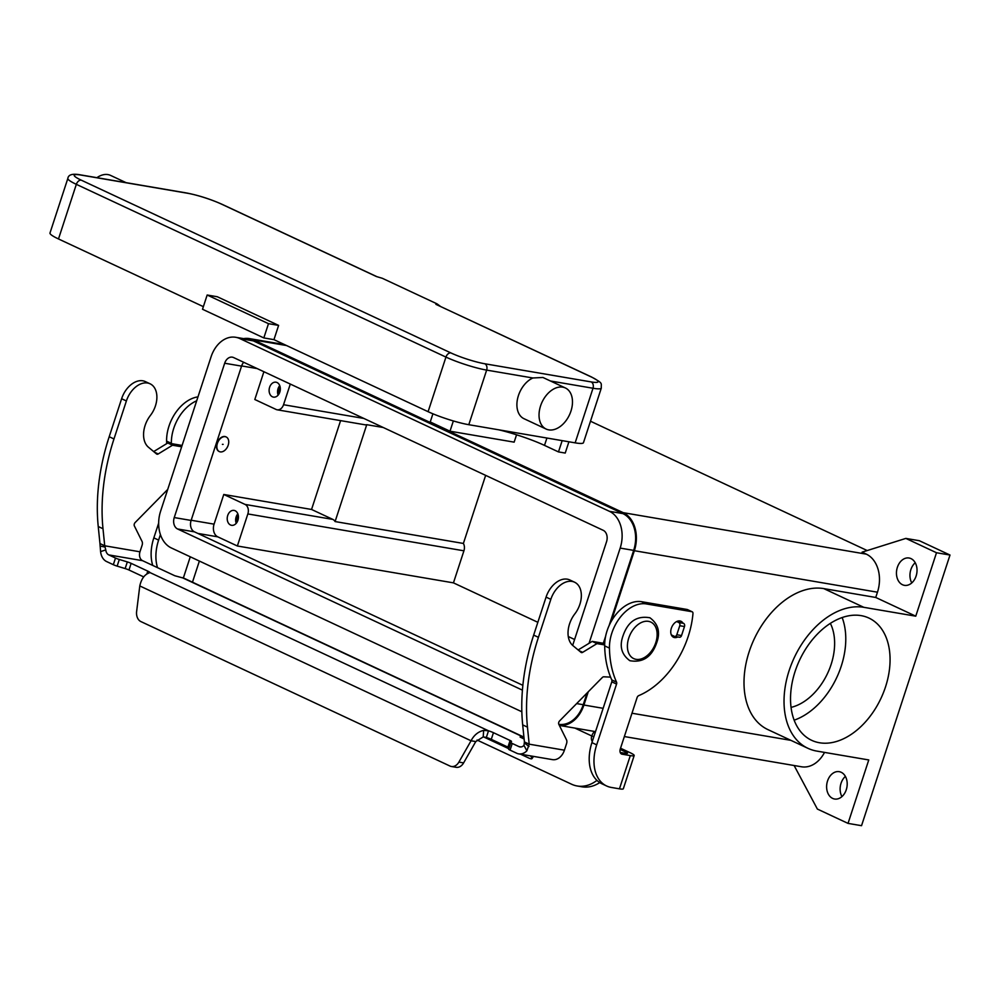 <?xml version="1.0" encoding="UTF-8"?>
<svg xmlns="http://www.w3.org/2000/svg" width="1000" height="1000" viewBox="0 0 1000 1000"><rect width="100%" height="100%" fill="white"/><g stroke="black" fill="none" stroke-linecap="round" stroke-linejoin="round"><path stroke-width="1.5" d="M81.263 180.162A25.2 3.388 -161.9 0 1 81.112 175.087L187.475 193.238A25.2 3.388 -161.9 0 1 221.388 204.075L376.475 276.562L382.312 278.288L436.812 303.762L435.9 304.337L591.575 377.013A5.038 3.362 115.1 0 0 591 376.825A25.2 3.388 -161.9 0 1 591.15 381.912L484.787 363.762A25.2 3.388 -161.9 0 1 450.875 352.912L81.263 180.162A5.038 3.362 115.1 0 0 78.425 181.15A5.038 3.362 115.1 0 0 76.338 184.338L445.95 357.088A5.038 3.362 -64.9 0 1 448.038 353.9A5.038 3.362 -64.9 0 1 450.875 352.912M126.112 182.662L110.588 175.413A22.688 15.113 115.1 0 0 96.912 177.688M540.562 405.925A22.688 15.113 115.1 0 0 546.15 429.062A22.688 15.113 115.1 0 0 570.95 411.112A22.688 15.113 115.1 0 0 565.363 387.962A22.688 15.113 115.1 0 0 540.562 405.925M546.15 429.062L524.012 418.713A22.688 15.113 -64.9 0 1 518.425 395.575A22.688 15.113 -64.9 0 1 532.863 377.987L542.9 377.463L565.363 387.962M278.612 325.4L268.488 323.675L207.162 295.012L217.288 296.75L278.612 325.4L273.95 339.65L263.825 337.925L268.488 323.675M263.825 337.925L202.512 309.262L207.162 295.012M273.95 339.65L428.1 411.688A30.25 4.062 18.1 0 0 468.8 424.7L575.15 442.85A30.25 4.062 18.1 0 0 583.462 442.7L601.312 388.088A30.25 4.062 18.1 0 1 593 388.25A5.038 3.7 -80.3 0 0 593.1 384.425A5.038 3.7 -80.3 0 0 591.15 381.912M81.112 175.087A5.038 3.7 -80.3 0 0 80.412 174.862C72.575 173.412 68.388 174.6 67.85 178.4L50 233A30.25 4.062 18.1 0 0 58.487 238.95L203.363 306.65M498.837 429.825A40.325 5.412 -161.9 0 1 517.325 435.037A40.325 5.412 -161.9 0 1 544.5 445.387L558.475 451.912L565.225 453.062L568.913 441.788M791.075 707.375A52.375 34.888 115.1 0 0 831.1 664.488A52.375 34.888 115.1 0 0 830.337 623.35M885.512 686.912A67.5 44.962 -64.9 0 1 811.725 740.35A67.5 44.962 -64.9 0 1 795.088 671.475A67.5 44.962 -64.9 0 1 868.888 618.05A67.5 44.962 -64.9 0 1 885.512 686.912M794.175 720.175A67.5 44.962 115.1 0 0 841.225 666.213A67.5 44.962 115.1 0 0 842.15 617.525M279.75 385.637A7.562 5.55 -80.3 0 0 278.05 388.713A7.562 5.55 -80.3 0 0 278.137 395.125M279.825 392.05A7.562 5.55 99.7 0 1 273.45 397.113A7.562 5.55 99.7 0 1 269.613 387.275A7.562 5.55 99.7 0 1 275.988 382.2A7.562 5.55 99.7 0 1 279.825 392.05M280.125 386.912A6.2 4.55 -80.3 0 0 278.975 389.137A6.2 4.55 -80.3 0 0 278.913 394.05M237.85 513.837A7.562 5.55 -80.3 0 0 236.15 516.912A7.562 5.55 -80.3 0 0 236.225 523.325M237.925 520.25A7.562 5.55 99.7 0 1 231.55 525.312A7.562 5.55 99.7 0 1 227.712 515.475A7.562 5.55 99.7 0 1 234.088 510.412A7.562 5.55 99.7 0 1 237.925 520.25M238.225 515.112A6.2 4.55 -80.3 0 0 237.062 517.35A6.2 4.55 -80.3 0 0 237.013 522.25M223.125 444.35L222.413 444.363L223.125 444.35M217.387 443.363A8.062 5.375 115.1 0 0 219.375 451.6A8.062 5.375 115.1 0 0 228.188 445.213A8.062 5.375 115.1 0 0 226.2 436.975A8.062 5.375 115.1 0 0 217.387 443.363M226.025 436.912A8.062 5.375 115.1 0 0 225.863 436.825A8.062 5.375 115.1 0 0 217.037 443.212A8.062 5.375 115.1 0 0 219.025 451.438A8.062 5.375 115.1 0 0 219.2 451.512M916.112 576.05A13.863 10.175 99.7 0 1 904.412 585.337A13.863 10.175 99.7 0 1 897.375 567.3A13.863 10.175 99.7 0 1 909.075 558.013A13.863 10.175 99.7 0 1 916.112 576.05M915.225 562.725A13.863 10.175 -80.3 0 0 910.875 569.6A13.863 10.175 -80.3 0 0 911.775 582.925M846.275 789.725A13.863 10.175 99.7 0 1 834.575 799.013A13.863 10.175 99.7 0 1 827.537 780.962A13.863 10.175 99.7 0 1 839.237 771.675A13.863 10.175 99.7 0 1 846.275 789.725M845.387 776.4A13.863 10.175 -80.3 0 0 841.038 783.275A13.863 10.175 -80.3 0 0 841.938 796.6M682.862 623.025A8.825 5.875 115.1 0 0 680.987 621.263A8.825 5.875 115.1 0 0 679.963 620.95A8.825 5.875 115.1 0 0 671.612 627.5A8.825 5.875 115.1 0 0 673.512 637.25A8.825 5.875 115.1 0 0 674.538 637.562A8.825 5.875 115.1 0 0 677.825 636.962M171.375 443.625A100.825 67.15 -64.9 0 1 171.363 443.35A35.288 23.5 -64.9 0 1 196.688 400.8M166.675 443.663A100.825 67.15 -64.9 0 1 166.6 441.125A35.288 23.5 -64.9 0 1 197.975 396.875M157.537 567.675A40.325 26.862 -64.9 0 1 158.613 540.1L160.413 534.575M152.762 565.45A40.325 26.862 -64.9 0 1 153.837 537.863L158.663 523.125M596.938 780.375A40.325 29.588 -80.3 0 1 577.225 785.987A40.325 29.588 -80.3 0 1 571.587 784.225L477.05 740.037M620.237 752.463L625.538 753.363A7.062 0.95 18.1 0 0 627.475 753.325A7.062 0.95 18.1 0 0 625.5 751.938L620.163 749.45M592.312 741.425A5.038 3.7 99.7 0 1 591.712 736.15L591.775 735.975A7.562 5.038 -64.9 0 1 594.6 731.462M606.625 785.987A40.325 26.862 -64.9 0 1 596.688 744.85L591.925 742.613A40.325 26.862 -64.9 0 0 601.862 783.763L606.625 785.987A40.325 26.862 -64.9 0 0 611.287 787.438L619.45 788.838A14.112 1.9 18.1 0 0 623.325 788.763L634.188 755.525A14.112 1.9 -161.9 0 0 630.225 752.75L620.538 748.225M577.225 785.987L581.95 786.8A40.325 29.588 -80.3 0 0 599.725 782.588M596.688 744.85L616.562 684.062A2.525 1.675 115.1 0 0 616.55 682.15A100.825 67.15 -64.9 0 1 609.45 648.1A35.288 23.5 -64.9 0 1 646.312 603.925L691.9 611.7A2.525 1.675 -64.9 0 1 692.188 611.788A2.525 1.675 -64.9 0 1 692.962 613.6A75.612 50.362 -64.9 0 1 638.737 695.625A2.525 1.675 115.1 0 0 637.087 697.6L620.325 748.875A5.038 3.362 115.1 0 0 621.562 754.025A5.038 3.362 115.1 0 0 622.15 754.2L630.312 755.6A14.112 1.9 -161.9 0 0 634.188 755.525M591.925 742.613L611.788 681.838A2.525 1.675 115.1 0 0 611.775 679.912A100.825 67.15 -64.9 0 1 604.675 645.875A35.288 23.5 -64.9 0 1 641.55 601.7L687.125 609.475A2.525 1.675 -64.9 0 1 687.412 609.562A2.525 1.675 -64.9 0 1 687.675 609.725M875.738 597.463L915.763 616.175L863.8 607.312A76.325 50.838 115.1 0 0 791.513 664.013A76.325 50.838 115.1 0 0 807.987 748.337L767.962 729.625A76.325 50.838 -64.9 0 1 751.488 645.3A76.325 50.838 -64.9 0 1 823.775 588.6L875.738 597.463L877.463 592.2A30.25 22.188 99.7 0 0 866.325 554.15L862.075 552.163L905.837 538.413L919.338 540.712L950 555.037L861.538 825.688L848.037 823.388L817.375 809.062L794.112 765.512M905.837 538.413L936.5 552.737L915.763 616.175M950 555.037L936.5 552.737M590.487 421.225L867.2 550.55M243.625 338.638A30.25 22.188 99.7 0 1 249.4 338.6A30.25 22.188 99.7 0 1 253.625 339.925L623.237 512.675A30.25 22.188 99.7 0 1 634.362 550.712L611.287 621.3M432.912 413.8L430.238 421.962L450 431.2L514.15 442.15L516.55 434.787M588.25 691.8L583.925 705.025A30.25 22.188 99.7 0 1 559.375 725.425L595.513 731.625M604.9 640.85L604.062 643.413M589.05 643.3L620.175 548.088A29.238 21.45 -80.3 0 0 609.412 511.312L239.812 338.562A29.238 21.45 -80.3 0 0 235.725 337.287L249.237 339.588A29.238 21.45 99.7 0 1 253.312 340.875L622.925 513.612A29.238 21.45 99.7 0 1 633.675 550.388L609.075 625.662M605.625 636.237L603.325 643.275M587.075 693L583.237 704.712A29.238 21.45 99.7 0 1 558.837 724.338A2.525 1.675 -64.9 0 1 559.612 720.9L602.325 677.487A2.525 1.675 -64.9 0 1 603.787 676.8L610.575 677.113M824.538 752.4A30.25 22.188 99.7 0 1 801.488 766.775L624.35 736.55M485.65 475.363L463.387 543.45A7.562 5.55 99.7 0 1 463.925 550.812L453.45 582.863L537.837 622.3M568.288 636.538L574.6 639.487M235.725 337.287A29.238 21.45 -80.3 0 0 211.05 356.875L160.613 511.188A29.238 21.45 -80.3 0 0 171.363 547.962L521.85 711.775M522.425 690.15L177.575 528.975A9.075 6.662 99.7 0 1 174.237 517.562L224.675 363.237A9.075 6.662 99.7 0 1 232.338 357.163A9.075 6.662 99.7 0 1 233.6 357.562L603.212 530.312A9.075 6.662 99.7 0 1 606.55 541.725L572.663 645.4M243.725 362.287A9.075 6.662 -80.3 0 0 241.562 366.125L191.112 520.438A9.075 6.662 -80.3 0 0 194.462 531.85L522.863 685.337M453.45 582.863L237.362 545.988L217.775 536.838A10.088 7.4 99.7 0 1 214.075 524.15L223.775 494.475L245.062 504.425A7.562 5.55 99.7 0 1 247.85 513.938L237.362 545.988M263.9 371.712L254.812 399.513L276.1 409.462A7.562 5.55 -80.3 0 0 277.162 409.8A7.562 5.55 -80.3 0 0 283.538 404.725L290.3 384.062M277.162 409.8L364.938 424.775A7.562 5.55 -80.3 0 0 366.75 424.688L383.237 427.5M223.775 494.475L311.55 509.462L340.588 420.625M463.387 543.45L335.087 521.562A7.562 5.55 -80.3 0 0 332.85 519.412L311.55 509.462M366.75 424.688L335.087 521.562M807.987 748.337A76.325 50.838 115.1 0 0 816.8 751.087L868.763 759.95L848.037 823.388M450 431.2L453.35 420.95M562.163 440.637L558.475 451.912M524.412 741.938L522.688 724.9A176.438 117.513 -64.9 0 1 533.663 635.1L546.075 597.112A21.675 14.438 -64.9 0 1 551.125 587.537A21.675 14.438 -64.9 0 1 569.775 579.95L574.538 582.188A21.675 14.438 115.1 0 0 555.887 589.775A21.675 14.438 115.1 0 0 550.837 599.338L538.425 637.325A176.438 117.513 115.1 0 0 527.463 727.125L529.188 744.175L526.875 750.825A14.112 10.362 99.7 0 1 518.737 753.875A14.112 10.362 99.7 0 1 516.775 753.263L510.075 750.125A5.038 0.675 -161.9 0 1 508.663 749.137A5.038 0.675 -161.9 0 1 508.663 749.112L510.825 742.513A5.038 0.675 18.1 0 0 512.25 743.475L518.95 746.612A7.062 5.175 -80.3 0 0 519.925 746.925A7.062 5.175 -80.3 0 0 523.987 745.387L524.412 741.938L529.188 744.175L564.412 750.188L566.538 743.688A5.038 3.362 115.1 0 0 566.475 739.75L558.8 724.287M150.087 383.8L145.312 381.575A21.675 14.438 115.1 0 0 126.662 389.162A21.675 14.438 115.1 0 0 121.625 398.738L109.2 436.725A176.438 117.513 115.1 0 0 98.238 526.512L99.963 543.562L104.725 545.788L103 528.75A176.438 117.513 -64.9 0 1 113.975 438.95L126.388 400.962A21.675 14.438 -64.9 0 1 131.438 391.388A21.675 14.438 -64.9 0 1 150.087 383.8A21.675 14.438 -64.9 0 1 150.375 415.487A22.688 15.113 115.1 0 0 148.475 447.25L156.562 453.975A2.525 1.675 115.1 0 0 156.812 454.125A2.525 1.675 115.1 0 0 158.2 453.963L172.512 445.225L181.663 446.788M509.1 747.775A5.038 0.675 18.1 0 0 507.925 747.125L491.275 739.338A7.562 1.013 18.1 0 0 486.337 737.45L483.212 736.912L475.775 741.575L463.612 762.9A10.088 7.4 99.7 0 1 456.138 767.3L451.413 766.5A10.088 7.4 -80.3 0 0 458.888 762.1L471.05 740.775C473.975 735.15 478.188 731.688 483.65 730.375L488.512 730.8A7.562 1.013 -161.9 0 1 493.45 732.688L510.1 740.475A5.038 0.675 -161.9 0 1 511.512 741.462A5.038 0.675 -161.9 0 1 511.512 741.488L510.838 742.463A5.038 0.675 18.1 0 0 510.825 742.487L508.663 749.137M167.725 489.425L135.162 522.525A2.525 1.675 115.1 0 0 134.35 525.9L142.025 541.375A5.038 3.362 -64.9 0 1 142.088 545.312L139.963 551.8L104.725 545.788L105.775 549.925L100.588 551.587A14.112 10.362 99.7 0 0 106.625 561.562L113.325 564.7A5.038 0.675 18.1 0 0 117.137 566.125L125.15 568.575A5.038 0.675 -161.9 0 1 128.975 570L143.713 576.9M523.925 737.1L184.112 578.288L174.812 575.75L142.562 560.675A7.062 5.175 99.7 0 1 139.963 551.8M182.1 445.45L167.75 443L153.688 451.575M146.862 573.987L147.8 571.138A7.562 1.013 18.1 0 1 149.925 572.55L147.875 573.45C143.912 575.438 141.225 579.6 139.787 585.938L136.625 611.475A10.088 7.4 99.7 0 0 140.912 621.587L450.012 766.062A10.088 7.4 -80.3 0 0 451.413 766.5M100.588 551.587L99.963 543.562M105.775 549.925A7.062 5.175 -80.3 0 0 108.8 554.913L115.5 558.05A5.038 0.675 -161.9 0 0 119.312 559.475L127.325 561.925A5.038 0.675 18.1 0 1 131.137 563.35L147.8 571.138M167.75 443L172.512 445.225M483.537 736.888L508.8 748.7M520.525 754.175L528.513 757.913A10.088 1.9 -145.1 0 0 531.975 758.625A10.088 1.9 -145.1 0 0 531.525 757.237L530.575 755.9M523.2 738.587L523.938 737.262M524.125 739.013L520.1 737.05L523.65 737.225L182.15 577.625M149.925 572.55L488.512 730.8L486.337 737.45M475.775 741.575L471.05 740.775L139.787 585.938M518.737 753.875L552.5 759.638A14.112 10.362 -80.3 0 0 564.412 750.188M604.675 644.925L596.975 643.612L582.663 652.337A2.525 1.675 -64.9 0 1 581.263 652.513A2.525 1.675 -64.9 0 1 581.025 652.35L572.938 645.638A22.688 15.113 -64.9 0 1 574.837 613.875A21.675 14.438 115.1 0 0 574.538 582.188M578.138 649.963L592.2 641.388L604.7 643.512M596.975 643.612L592.2 641.388M671.35 634.925L674.338 636.325A2.525 1.85 -80.3 0 0 674.688 636.425A2.525 1.85 -80.3 0 0 676.812 634.738L679.762 625.725A2.525 1.85 -80.3 0 0 678.838 622.55L676.675 621.538M678.425 620.95L683.562 623.35A2.525 1.85 99.7 0 1 684.488 626.525L681.538 635.55A2.525 1.85 99.7 0 1 679.412 637.238A2.525 1.85 99.7 0 1 679.062 637.125M221.388 204.075A5.038 3.362 -64.9 0 1 221.962 204.262L376.875 276.663M435.9 304.337L591 376.825M187.475 193.238A5.038 3.7 -80.3 0 0 186.762 193.012L80.412 174.862M468.8 424.7L486.65 370.1A5.038 3.7 -80.3 0 0 486.75 366.275A5.038 3.7 -80.3 0 0 484.787 363.762M428.1 411.688L445.95 357.088A30.25 4.062 18.1 0 0 486.65 370.1L532.863 377.987M575.15 442.85L593 388.25L550.425 380.988M67.85 178.4A30.25 4.062 18.1 0 0 76.338 184.338L58.487 238.95M655.775 642.65A20.162 13.425 115.1 0 0 648.475 621.35A20.162 13.425 115.1 0 0 628.763 638.038A20.162 13.425 115.1 0 0 636.062 659.338A20.162 13.425 115.1 0 0 655.775 642.65M166.6 441.125L171.363 443.35M153.837 537.863L158.613 540.1M183.363 577.975L190.275 556.8M199.375 561.05L192.475 582.188M625.062 753.288L625.5 751.938M591.775 735.975L574.963 728.125M622.15 754.2L621.05 753.688M593.913 736.525L591.712 736.15M646.312 603.925L641.55 601.7M691.9 611.7L687.125 609.475M609.45 648.1L604.675 645.875M616.55 682.15L611.775 679.912M616.562 684.062L611.788 681.838M619.45 788.838L630.312 755.6M286.562 345.538L253.625 339.925M866.325 554.15L623.237 512.675M790.888 740.35L631.975 713.225M603.138 708.312L583.925 705.025M877.463 592.2L634.362 550.712M241.625 365.925L257.2 368.587M620.175 548.088L633.675 550.388M576.65 703.587L583.237 704.712M224.675 363.237L241.562 366.125M177.575 528.975L194.462 531.85M174.237 517.562L191.112 520.438M239.812 338.562L253.312 340.875M609.412 511.312L622.925 513.612M197.838 533.425L217.775 536.838M191.188 520.25L214.075 524.15M283.538 404.725L363.85 418.438M247.85 513.938L463.925 550.812M245.062 504.425L332.85 519.412M863.8 607.312L823.775 588.6M544.5 445.387L546.912 438.038M550.837 599.338L546.075 597.112M105.15 547.087L100.075 546.05M142.562 560.675L108.8 554.913M113.325 564.7L115.5 558.05M117.137 566.125L119.312 559.475M125.15 568.575L127.325 561.925M128.975 570L131.137 563.35M121.625 398.738L126.388 400.962M154.425 452.2L158.2 453.963M98.238 526.512L103 528.75M109.2 436.725L113.975 438.95M518.95 746.612L520.962 746.95M483.212 736.912L483.65 730.375M463.612 762.9L458.888 762.1M524.688 743.175L529.012 746.525M523.987 745.387L526.875 750.825M527.463 727.125L522.688 724.9M582.663 652.337L578.888 650.575M538.425 637.325L533.663 635.1M676.812 634.738L681.538 635.55M679.762 625.725L684.488 626.525M678.838 622.55L683.562 623.35M510.075 750.125L512.25 743.475M507.925 747.125L510.1 740.475M491.275 739.338L493.45 732.688M531.525 757.237L532.263 756.188M591.575 377.013C603.575 383.787 600.95 382.663 601.312 388.088M221.962 204.262C210.238 199.062 198.5 195.325 186.762 193.012M437.2 303.975L440.438 306.375M629.85 660.7C621.512 654.55 619.237 646.25 623.025 635.825C627.925 621.512 636.888 615.5 649.912 617.762C658.25 623.913 660.525 632.212 656.737 642.638C651.838 656.95 642.875 662.962 629.85 660.7M687.412 609.562L692.188 611.788M284.525 344.588L249.4 338.6M679.412 637.238L674.688 636.425M533.525 756.4L531.975 758.625"/></g></svg>
